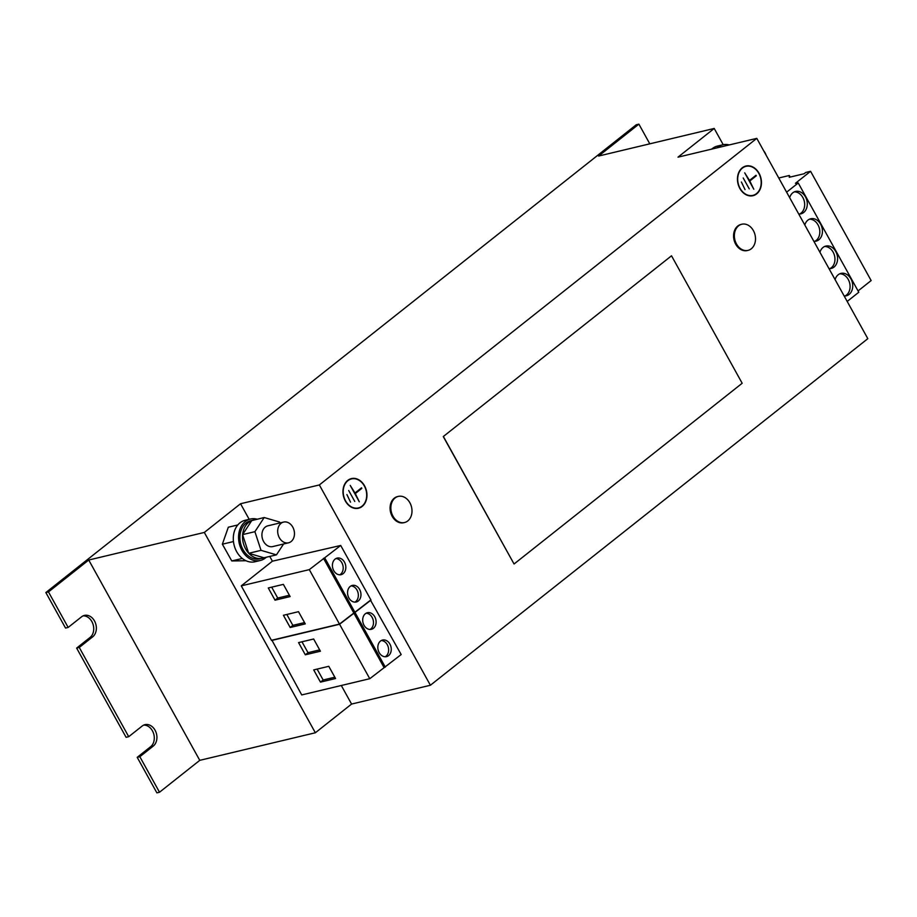 <?xml version="1.0" encoding="UTF-8"?>
<svg xmlns="http://www.w3.org/2000/svg" width="917" height="917" viewBox="0 0 917 917"><rect width="100%" height="100%" fill="white"/><g stroke="black" fill="none" stroke-linecap="round" stroke-linejoin="round"><path stroke-width="1.38" d="M829.002 268.635A11.508 8.906 76.6 0 0 831.192 268.475A11.508 8.906 76.6 0 0 835.765 251.533A11.508 8.906 76.6 0 0 825.839 246.077A11.508 8.906 76.6 0 0 819.947 252.313M829.839 268.658A11.508 8.906 76.6 0 0 833.14 252.164A11.508 8.906 76.6 0 0 824.566 246.513M844.144 295.95A11.508 8.906 76.6 0 0 846.334 295.79A11.508 8.906 76.6 0 0 850.907 278.848A11.508 8.906 76.6 0 0 840.981 273.392A11.508 8.906 76.6 0 0 835.089 279.628M844.981 295.973A11.508 8.906 76.6 0 0 848.271 279.479A11.508 8.906 76.6 0 0 839.708 273.828M813.86 241.32A11.508 8.906 76.6 0 0 816.05 241.16A11.508 8.906 76.6 0 0 820.623 224.218A11.508 8.906 76.6 0 0 810.708 218.762A11.508 8.906 76.6 0 0 804.805 224.986M814.697 241.343A11.508 8.906 76.6 0 0 817.998 224.848A11.508 8.906 76.6 0 0 809.424 219.197M798.718 214.005A11.508 8.906 76.6 0 0 800.908 213.844A11.508 8.906 76.6 0 0 805.481 196.903A11.508 8.906 76.6 0 0 795.566 191.447A11.508 8.906 76.6 0 0 789.675 197.671M799.555 214.028A11.508 8.906 76.6 0 0 802.856 197.533A11.508 8.906 76.6 0 0 794.282 191.882M359.624 589.448A8.528 6.602 76.6 0 0 352.277 585.413A8.528 6.602 76.6 0 0 348.896 597.953A8.528 6.602 76.6 0 0 356.232 601.999A8.528 6.602 76.6 0 0 359.624 589.448M354.879 602.137A8.528 6.602 76.6 0 0 357 590.078A8.528 6.602 76.6 0 0 351.005 585.894M344.483 562.132A8.528 6.602 76.6 0 0 337.135 558.098A8.528 6.602 76.6 0 0 333.754 570.638A8.528 6.602 76.6 0 0 341.09 574.684A8.528 6.602 76.6 0 0 344.483 562.132M339.737 574.821A8.528 6.602 76.6 0 0 341.858 562.763A8.528 6.602 76.6 0 0 335.863 558.579M389.908 644.078A8.528 6.602 76.6 0 0 382.561 640.043A8.528 6.602 76.6 0 0 379.168 652.583A8.528 6.602 76.6 0 0 386.515 656.629A8.528 6.602 76.6 0 0 389.908 644.078M385.163 656.767A8.528 6.602 76.6 0 0 387.283 644.708A8.528 6.602 76.6 0 0 381.289 640.524M374.766 616.763A8.528 6.602 76.6 0 0 367.419 612.728A8.528 6.602 76.6 0 0 364.026 625.268A8.528 6.602 76.6 0 0 371.374 629.314A8.528 6.602 76.6 0 0 374.766 616.763M370.021 629.452A8.528 6.602 76.6 0 0 372.142 617.393A8.528 6.602 76.6 0 0 366.147 613.209M741.429 224.333A13.434 10.396 76.6 0 0 741.028 224.424A13.434 10.396 76.6 0 0 735.686 244.186A13.434 10.396 76.6 0 0 747.263 250.547A13.434 10.396 76.6 0 0 747.653 250.444M738.575 225.823A13.434 10.396 76.6 0 0 736.477 243.991A13.434 10.396 76.6 0 0 748.054 250.364A13.434 10.396 76.6 0 0 751.298 248.771A13.434 10.396 76.6 0 0 753.384 230.603A13.434 10.396 76.6 0 0 741.819 224.229A13.434 10.396 76.6 0 0 738.575 225.823M397.921 496.498A13.434 10.396 76.6 0 0 397.519 496.578A13.434 10.396 76.6 0 0 392.189 516.34A13.434 10.396 76.6 0 0 403.755 522.713A13.434 10.396 76.6 0 0 404.145 522.61M395.067 497.988A13.434 10.396 76.6 0 0 392.969 516.156A13.434 10.396 76.6 0 0 404.546 522.518A13.434 10.396 76.6 0 0 407.79 520.925A13.434 10.396 76.6 0 0 409.876 502.757A13.434 10.396 76.6 0 0 398.31 496.395A13.434 10.396 76.6 0 0 395.067 497.988M763.769 150.95A10.66 8.253 -103.4 0 1 766.085 155.133M729.256 144.932A21.32 16.495 76.6 0 0 727.101 144.531A21.32 16.495 76.6 0 0 722.711 144.806A21.32 16.495 76.6 0 0 716.934 147.866M722.711 144.806L717.461 146.067A21.32 16.495 76.6 0 0 712.727 148.279A21.32 16.495 76.6 0 0 711.684 149.116M281.06 540.113A10.66 8.253 -103.4 0 1 277.805 529.453A10.66 8.253 -103.4 0 1 283.605 522.071A10.66 8.253 -103.4 0 1 291.079 524.765A10.66 8.253 -103.4 0 1 294.346 535.413A10.66 8.253 -103.4 0 1 288.546 542.807A10.66 8.253 -103.4 0 1 281.06 540.113M283.605 522.071L267.844 525.831A10.66 8.253 76.6 0 0 262.033 533.213A10.66 8.253 76.6 0 0 265.3 543.873A10.66 8.253 76.6 0 0 272.785 546.566L288.546 542.807M252.576 520.294A19.612 15.176 -103.4 0 1 253.413 520.065A19.612 15.176 -103.4 0 1 254.273 519.893M283.571 543.999L276.441 554.865L263.97 557.777A19.612 15.176 -103.4 0 1 262.514 558.224L259.889 558.843A19.612 15.176 -103.4 0 1 256.336 559.141A19.612 15.176 -103.4 0 1 240.151 541.041A19.612 15.176 -103.4 0 1 250.788 520.696L253.413 520.065M262.514 558.224A19.612 15.176 -103.4 0 1 258.961 558.522A19.612 15.176 -103.4 0 1 248.816 553.329L248.633 553.134A19.612 15.176 -103.4 0 1 242.615 534.771L242.638 534.508A19.612 15.176 -103.4 0 1 251.762 520.592L242.638 534.508M257.138 519.205A21.32 16.495 76.6 0 0 250.387 519.033L245.137 520.283A21.32 16.495 76.6 0 0 239.589 523.149A21.32 16.495 76.6 0 0 235.245 548.664A21.32 16.495 76.6 0 0 255.029 561.754L260.29 560.505A21.32 16.495 76.6 0 0 266.228 557.307M250.387 519.033A21.32 16.495 76.6 0 0 239.371 530.966A21.32 16.495 76.6 0 0 243.372 552.722A21.32 16.495 76.6 0 0 260.29 560.505M759.047 173.267A15.245 11.795 76.6 0 0 745.911 166.034A15.245 11.795 76.6 0 0 739.859 188.466A15.245 11.795 76.6 0 0 752.995 195.688A15.245 11.795 76.6 0 0 759.047 173.267M749.189 166.172A15.245 11.795 76.6 0 0 745.521 166.137M748.925 195.745A14.924 11.543 76.6 0 0 752.123 195.562A14.924 11.543 76.6 0 0 752.513 195.459M740.053 188.306A14.924 11.543 76.6 0 0 752.914 195.378A14.924 11.543 76.6 0 0 758.84 173.416A14.924 11.543 76.6 0 0 745.991 166.344A14.924 11.543 76.6 0 0 740.053 188.306M364.553 485.827A15.245 11.795 76.6 0 0 351.417 478.594A15.245 11.795 76.6 0 0 345.365 501.026A15.245 11.795 76.6 0 0 358.49 508.247A15.245 11.795 76.6 0 0 364.553 485.827M354.696 478.731A15.245 11.795 76.6 0 0 351.028 478.697M354.421 508.305A14.924 11.543 76.6 0 0 357.63 508.133A14.924 11.543 76.6 0 0 358.02 508.029M345.56 500.865A14.924 11.543 76.6 0 0 358.421 507.938A14.924 11.543 76.6 0 0 364.347 485.987A14.924 11.543 76.6 0 0 351.486 478.915A14.924 11.543 76.6 0 0 345.56 500.865M245.985 560.734L231.772 560.952L222.361 544.205L228.322 527.218L237.79 524.96M341.296 685.503L351.578 704.061L315.356 732.763L199.768 760.342L159.512 792.231L156.887 792.861L137.206 757.35L139.831 756.72L159.512 792.231M370.514 600.211L401.176 654.543L369.769 678.706L301.727 694.937L271.913 640.192M272.395 561.193L340.711 545.466L370.892 599.913L339.485 624.076L271.443 640.307L241.263 585.86L272.395 561.193L269.77 556.459M240.541 503.742L204.319 532.445L88.731 560.023L48.475 591.923L45.85 592.542L636.249 124.769L638.885 124.139L598.629 156.039L714.205 128.46L677.984 157.162L756.789 138.364L319.357 484.944L240.541 503.742L249.183 519.32M204.319 532.445L315.356 732.763M319.357 484.944L430.394 685.251L351.578 704.061M714.205 128.46L723.215 144.703M45.85 592.542L65.531 628.053L68.156 627.434L48.475 591.923M76.638 648.09L79.263 647.459L128.724 736.695L126.099 737.314L76.638 648.09L90.061 637.453A11.726 9.078 76.6 0 0 93.018 624.225A11.726 9.078 76.6 0 0 83.126 615.846M638.885 124.139L649.798 143.831M79.263 647.459L92.686 636.834A11.726 9.078 76.6 0 0 95.357 622.781A11.726 9.078 76.6 0 0 84.41 615.41A11.726 9.078 76.6 0 0 81.579 616.797L68.156 627.434M139.831 756.72L153.242 746.094A11.726 9.078 76.6 0 0 155.924 732.041A11.726 9.078 76.6 0 0 144.978 724.671A11.726 9.078 76.6 0 0 142.146 726.058L128.724 736.695M88.731 560.023L199.768 760.342M671.519 255.797L742.174 383.26L514.059 564.001L443.266 436.561L671.519 255.797L443.266 436.561M756.789 138.364L867.826 338.671L430.394 685.251M137.206 757.35L150.617 746.713A11.726 9.078 76.6 0 0 153.586 733.485A11.726 9.078 76.6 0 0 143.694 725.106M351.096 479.018A14.924 11.543 76.6 0 0 350.707 479.098A14.924 11.543 76.6 0 0 347.761 480.382M358.1 508.339A15.245 11.795 76.6 0 0 361.355 506.654M348.701 490.515L354.764 501.439L348.701 490.515M361.814 488.383L361.516 487.833L355.005 492.991L350.214 485.391L359.292 501.782L355.303 493.541L361.814 488.383L360.897 488.325M346.901 494.572L350.535 502.172L346.901 494.572M354.741 493.552L361.023 488.566M745.601 166.447A14.924 11.543 76.6 0 0 745.2 166.539A14.924 11.543 76.6 0 0 742.254 167.822M752.593 195.78A15.245 11.795 76.6 0 0 755.86 194.095M743.206 177.955L749.258 188.879L743.206 177.955M756.307 175.823L756.009 175.273L749.498 180.431L744.707 172.832L753.797 189.223L749.808 180.981L756.307 175.823L755.39 175.766M741.394 182.002L745.028 189.613L741.394 182.002M749.235 180.993L755.528 176.007M847.193 301.441L858.793 292.248L798.237 182.987L795.429 183.308L810.582 171.307L871.15 280.568L858.071 290.93M786.626 192.18L798.237 182.987M810.582 171.307L805.711 172.476L804.117 173.737L789.25 177.29L789.319 175.491L790.19 177.061M789.319 175.491L778.762 178.001M340.711 545.466L309.304 569.629L241.263 585.86M355.017 612.499L324.836 558.052M353.71 612.808L323.518 558.361M339.485 624.076L309.304 569.629M290.185 627.492L305.269 623.892L298.506 611.685L283.422 615.284L290.185 627.492L292.867 625.36L304.547 622.574M283.364 584.37L268.28 587.969L275.043 600.177L290.127 596.577L283.364 584.37M370.995 600.096L339.577 624.259L271.547 640.49M385.3 667.129L355.12 612.682M383.982 667.438L353.802 612.992M369.769 678.706L339.577 624.259M313.648 639L298.564 642.599L305.327 654.807L320.411 651.208L313.648 639M320.469 682.122L335.553 678.523L328.79 666.315L313.706 669.914L320.469 682.122L323.151 679.99L334.82 677.204M279.891 522.954L279.593 522.048L264.188 517.532L251.762 520.592M264.188 517.532L254.903 531.677L242.558 534.622M276.441 554.865L261.036 550.349L248.69 553.295M261.036 550.349L254.903 531.677M248.633 553.134L242.615 534.771M263.97 557.777L248.816 553.329M233.468 541.557L222.361 544.205M242.306 558.442L231.772 560.952M514.059 564.001L443.404 436.526M317.11 669.101L323.151 679.99M301.968 641.785L308.009 652.675L319.689 649.889M308.009 652.675L305.327 654.807M271.684 587.155L277.725 598.044L289.405 595.259M277.725 598.044L275.043 600.177M286.826 614.47L292.867 625.36M150.617 746.713L153.242 746.094M90.061 637.453L92.686 636.834M741.028 224.424L741.819 224.229M397.519 496.578L398.31 496.395M752.123 195.562L752.914 195.378M357.63 508.133L358.421 507.938M350.707 479.098L351.486 478.915M745.2 166.539L745.991 166.344M403.755 522.713L404.546 522.518M747.263 250.547L748.054 250.364"/></g></svg>
